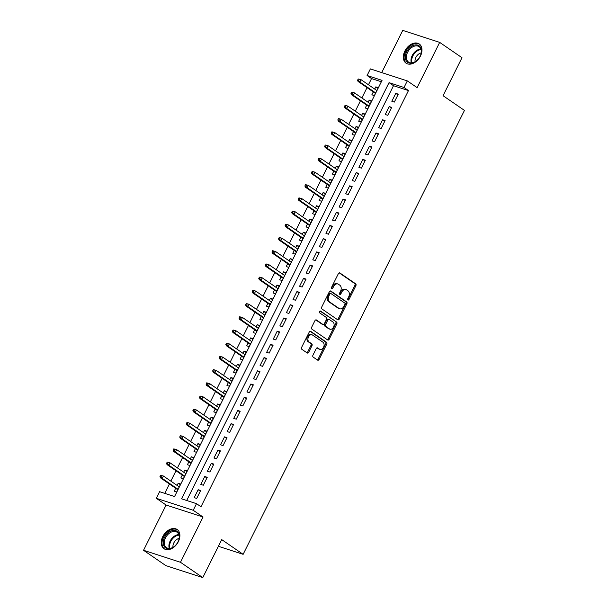 <?xml version="1.0" encoding="UTF-8"?>
<svg xmlns="http://www.w3.org/2000/svg" width="608" height="608" viewBox="0 0 608 608"><rect width="100%" height="100%" fill="white"/><g stroke="black" fill="none" stroke-linecap="round" stroke-linejoin="round"><path stroke-width="0.91" d="M347.943 299.972A1.026 0.73 108 0 0 349.007 299.478L355.878 285.699A1.467 1.041 108 0 0 355.65 283.807L339.887 272.977A1.467 1.041 108 0 0 339.69 272.878A1.467 1.041 108 0 0 338.367 273.668L331.497 287.447A1.026 0.73 108 0 0 332.72 288.291L333.61 286.505A4.689 3.329 108 0 1 337.858 283.974A4.689 3.329 108 0 1 338.481 284.286L339.796 285.182A4.689 3.329 108 0 1 340.526 291.262L339.636 293.041A1.026 0.73 108 0 0 340.868 293.884L341.757 292.106A4.689 3.329 108 0 1 346.005 289.568A4.689 3.329 108 0 1 346.628 289.879L347.936 290.784A4.689 3.329 108 0 1 348.673 296.856L347.784 298.642A1.026 0.73 108 0 0 347.943 299.972M347.677 299.577A1.026 0.73 108 0 0 348.012 299.159L354.882 285.38A1.467 1.041 108 0 0 354.654 283.48L339.218 272.878M331.39 288.382A1.026 0.73 108 0 0 331.725 287.964L332.614 286.186L333.61 286.505M339.53 293.976A1.026 0.73 108 0 0 339.864 293.565L340.754 291.779L341.757 292.106M178.357 541.629A11.636 8.01 -55.5 0 0 177.164 529.515A11.636 8.01 -55.5 0 0 162.784 536.575A11.636 8.01 -55.5 0 0 163.985 548.697A11.636 8.01 -55.5 0 0 178.357 541.629M420.44 56.096A11.636 8.01 -55.5 0 0 419.246 43.974A11.636 8.01 -55.5 0 0 404.867 51.042A11.636 8.01 -55.5 0 0 406.06 63.164A11.636 8.01 -55.5 0 0 420.44 56.096M312.945 355.186A1.467 1.041 108 0 0 313.173 357.086L317.596 360.126A1.467 1.041 108 0 0 317.794 360.217A1.467 1.041 108 0 0 319.124 359.427L326.747 344.128A1.467 1.041 108 0 0 326.519 342.228L310.756 331.398A1.467 1.041 108 0 0 310.566 331.299A1.467 1.041 108 0 0 309.236 332.09L301.606 347.396A1.467 1.041 108 0 0 301.834 349.296L307.177 352.959A1.467 1.041 108 0 0 307.374 353.058A1.467 1.041 108 0 0 308.697 352.268L311.965 345.716A1.467 1.041 108 0 0 311.737 343.816L309.084 342A3.914 2.782 108 0 1 308.309 337.288A3.914 2.782 108 0 1 312.026 334.803A3.914 2.782 108 0 1 312.55 335.061L322.924 342.19A3.914 2.782 108 0 1 323.707 346.902A3.914 2.782 108 0 1 319.983 349.387A3.914 2.782 108 0 1 319.466 349.129L317.733 347.943A1.467 1.041 108 0 0 317.543 347.844A1.467 1.041 108 0 0 316.213 348.635L312.945 355.186M196.521 503.675L193.222 510.279L156.286 498.294L159.585 491.69L174.557 496.546L382.052 80.37L367.08 75.514L370.371 68.909L407.307 80.894L404.016 87.499L389.044 82.642L181.541 498.818L196.521 503.675L200.982 506.738L408.477 90.569L404.016 87.499M407.307 80.894L417.118 87.636L439.683 42.385L461.989 57.714L443.05 95.699L464.459 110.413L243.132 554.329L221.715 539.615L202.783 577.6L180.477 562.278L203.042 517.02L193.222 510.279M337.706 319.793A1.467 1.041 108 0 0 337.904 319.884A1.467 1.041 108 0 0 339.226 319.094L346.856 303.795A1.467 1.041 108 0 0 346.628 301.895L330.866 291.065A1.467 1.041 108 0 0 330.676 290.966A1.467 1.041 108 0 0 329.346 291.756L321.716 307.063A1.467 1.041 108 0 0 321.944 308.963L337.706 319.793M336.802 323.958L329.179 339.264A1.467 1.041 108 0 1 327.849 340.054A1.467 1.041 108 0 1 327.651 339.956L311.889 329.126A1.467 1.041 108 0 1 311.661 327.226L314.929 320.682A1.467 1.041 108 0 1 316.251 319.884A1.467 1.041 108 0 1 316.449 319.983L322.84 324.376A1.467 1.041 108 0 0 323.038 324.474A1.467 1.041 108 0 0 324.36 323.684L326.526 319.337A1.467 1.041 108 0 0 326.298 317.437L319.648 312.862A1.026 0.73 108 0 1 320.553 311.053L336.574 322.058A1.467 1.041 108 0 1 336.802 323.958L335.806 323.638L328.176 338.937L329.179 339.264M202.783 577.6L165.847 565.615L143.541 550.286L180.477 562.278M439.683 42.385L402.747 30.4L381.71 72.588M177.103 485.427L178.197 483.231L180.356 484.713M175.674 488.285L174.245 491.158L176.738 491.963L180.69 484.036L178.197 483.231M183.692 472.211L184.786 470.014L186.945 471.504M182.263 475.076L180.834 477.941L183.327 478.754L187.279 470.828L184.786 470.014M190.281 459.002L191.376 456.806L193.534 458.288M188.852 461.867L187.416 464.732L189.916 465.546L193.868 457.619L191.376 456.806M196.863 445.786L197.957 443.597L200.116 445.079M195.434 448.651L194.005 451.524L196.506 452.329L200.458 444.402L197.957 443.597M203.452 432.577L204.546 430.38L206.705 431.862M202.023 435.442L200.594 438.307L203.087 439.12L207.039 431.194L204.546 430.38M210.041 419.368L211.136 417.172L213.294 418.654M208.612 422.226L207.184 425.098L209.676 425.904L213.628 417.977L211.136 417.172M216.623 406.152L217.717 403.955L219.883 405.445M215.202 409.017L213.765 411.882L216.266 412.695L220.218 404.768L217.717 403.955M223.212 392.943L224.306 390.746L226.465 392.228M221.783 395.8L220.354 398.673L222.855 399.486L226.807 391.56L224.306 390.746M229.801 379.726L230.896 377.538L233.054 379.02M228.372 382.592L226.944 385.464L229.436 386.27L233.388 378.343L230.896 377.538M236.39 366.518L237.485 364.321L239.643 365.803M234.962 369.383L233.533 372.248L236.026 373.061L239.978 365.134L237.485 364.321M242.972 353.309L244.066 351.112L246.232 352.594M241.551 356.166L240.114 359.039L242.615 359.845L246.567 351.918L244.066 351.112M249.561 340.092L250.656 337.896L252.814 339.386M248.132 342.958L246.704 345.823L249.196 346.636L253.156 338.709L250.656 337.896M256.15 326.884L257.245 324.687L259.403 326.169M254.722 329.741L253.293 332.614L255.786 333.427L259.738 325.493L257.245 324.687M262.74 313.667L263.834 311.478L265.992 312.96M261.311 316.532L259.882 319.405L262.375 320.211L266.327 312.284L263.834 311.478M269.321 300.458L270.416 298.262L272.582 299.744M267.9 303.324L266.464 306.189L268.964 307.002L272.916 299.075L270.416 298.262M275.91 287.242L277.005 285.053L279.163 286.535M274.482 290.107L273.053 292.98L275.546 293.786L279.498 285.859L277.005 285.053M282.5 274.033L283.594 271.837L285.752 273.326M281.071 276.898L279.642 279.764L282.135 280.577L286.087 272.65L283.594 271.837M289.089 260.824L290.183 258.628L292.342 260.11M287.66 263.682L286.231 266.555L288.724 267.368L292.676 259.434L290.183 258.628M295.67 247.608L296.765 245.412L298.923 246.901M294.242 250.473L292.813 253.346L295.313 254.152L299.265 246.225L296.765 245.412M302.26 234.399L303.354 232.203L305.512 233.685M300.831 237.264L299.402 240.13L301.895 240.943L305.847 233.016L303.354 232.203M308.849 221.183L309.943 218.994L312.102 220.476M307.42 224.048L305.991 226.921L308.484 227.726L312.436 219.8L309.943 218.994M315.438 207.974L316.532 205.778L318.691 207.267M314.009 210.839L312.573 213.704L315.073 214.518L319.025 206.591L316.532 205.778M322.02 194.765L323.114 192.569L325.272 194.051M320.591 197.623L319.162 200.496L321.662 201.301L325.614 193.374L323.114 192.569M328.609 181.549L329.703 179.352L331.862 180.842M327.18 184.414L325.751 187.287L328.244 188.092L332.196 180.166L329.703 179.352M335.198 168.34L336.292 166.144L338.451 167.626M333.769 171.205L332.34 174.07L334.833 174.884L338.785 166.957L336.292 166.144M341.78 155.124L342.874 152.935L345.04 154.417M340.358 157.989L338.922 160.862L341.422 161.667L345.374 153.74L342.874 152.935M348.369 141.915L349.463 139.718L351.622 141.208M346.94 144.78L345.511 147.645L348.012 148.458L351.964 140.532L349.463 139.718M354.958 128.706L356.052 126.51L358.211 127.992M353.529 131.564L352.1 134.436L354.593 135.242L358.545 127.315L356.052 126.51M361.547 115.49L362.642 113.293L364.8 114.783M360.118 118.355L358.69 121.22L361.182 122.033L365.134 114.106L362.642 113.293M368.129 102.281L369.223 100.084L371.389 101.566M366.708 105.146L365.271 108.011L367.772 108.824L371.724 100.898L369.223 100.084M394.318 102.091L398.278 94.164L395.778 93.351L391.826 101.278L394.318 102.091M387.737 115.3L391.689 107.373L389.188 106.567L385.236 114.494L387.737 115.3M381.148 128.516L385.1 120.589L382.607 119.776L378.655 127.703L381.148 128.516M374.558 141.725L378.51 133.798L376.018 132.985L372.066 140.912L374.558 141.725M367.977 154.934L371.929 147.007L369.428 146.201L365.476 154.128L367.977 154.934M361.388 168.15L365.34 160.223L362.839 159.41L358.887 167.337L361.388 168.15M354.798 181.359L358.75 173.432L356.258 172.626L352.306 180.553L354.798 181.359M348.209 194.575L352.161 186.648L349.668 185.835L345.716 193.762L348.209 194.575M341.628 207.784L345.58 199.857L343.079 199.044L339.127 206.978L341.628 207.784M335.038 220.993L338.99 213.066L336.498 212.26L332.538 220.187L335.038 220.993M328.449 234.209L332.401 226.282L329.908 225.469L325.956 233.396L328.449 234.209M321.86 247.418L325.812 239.491L323.319 238.686L319.367 246.612L321.86 247.418M315.278 260.634L319.23 252.708L316.73 251.894L312.778 259.821L315.278 260.634M308.689 273.843L312.641 265.916L310.148 265.103L306.196 273.038L308.689 273.843M302.1 287.06L306.052 279.125L303.559 278.32L299.607 286.246L302.1 287.06M295.511 300.268L299.463 292.342L296.97 291.528L293.018 299.455L295.511 300.268M288.929 313.477L292.881 305.55L290.381 304.745L286.429 312.672L288.929 313.477M282.34 326.694L286.292 318.767L283.799 317.954L279.847 325.88L282.34 326.694M275.751 339.902L279.703 331.976L277.21 331.17L273.258 339.097L275.751 339.902M269.162 353.119L273.121 345.184L270.621 344.379L266.669 352.306L269.162 353.119M262.58 366.328L266.532 358.401L264.032 357.588L260.08 365.514L262.58 366.328M255.991 379.536L259.943 371.61L257.45 370.804L253.498 378.731L255.991 379.536M249.402 392.753L253.354 384.826L250.861 384.013L246.909 391.94L249.402 392.753M242.82 405.962L246.772 398.035L244.272 397.229L240.32 405.156L242.82 405.962M236.231 419.178L240.183 411.251L237.682 410.438L233.73 418.365L236.231 419.178M229.642 432.387L233.594 424.46L231.101 423.647L227.149 431.574L229.642 432.387M223.052 445.596L227.004 437.669L224.512 436.863L220.56 444.79L223.052 445.596M216.471 458.812L220.423 450.885L217.922 450.072L213.97 457.999L216.471 458.812M209.882 472.021L213.834 464.094L211.341 463.288L207.381 471.215L209.882 472.021M203.292 485.237L207.244 477.31L204.752 476.497L200.8 484.424L203.292 485.237M408.477 90.569L393.505 85.705L186.702 500.49M198.162 489.706L194.21 497.633L196.703 498.446L200.655 490.519L198.162 489.706L200.321 491.196M381.36 81.768L371.541 78.576L368.456 84.763M367.027 87.628L361.866 97.979M360.445 100.837L355.285 111.188M353.856 114.053L348.696 124.397M347.267 127.262L342.106 137.613M340.678 140.478L335.517 150.822M334.096 153.687L328.936 164.038M327.507 166.896L322.346 177.247M320.918 180.112L315.757 190.456M314.328 193.321L309.168 203.672M307.747 206.538L302.586 216.881M301.158 219.746L295.997 230.098M294.568 232.955L289.408 243.306M287.979 246.172L282.826 256.515M281.398 259.38L276.237 269.732M274.808 272.597L269.648 282.94M268.219 285.806L263.059 296.157M261.63 299.014L256.477 309.366M255.048 312.231L249.888 322.574M248.459 325.44L243.299 335.791M241.87 338.656L236.71 349M235.288 351.865L230.128 362.216M228.699 365.074L223.539 375.425M222.11 378.29L216.95 388.634M215.521 391.499L210.36 401.85M208.939 404.715L203.779 415.059M202.35 417.924L197.19 428.275M195.761 431.133L190.6 441.484M189.172 444.349L184.011 454.7M182.59 457.558L177.43 467.909M176.001 470.774L170.84 481.118M169.412 483.983L164.738 493.362M373.289 91.93L371.86 94.802L374.353 95.608L378.313 87.681L375.812 86.876L374.718 89.064M218.386 546.296L243.132 554.329M203.042 517.02L166.106 505.035L143.541 550.286M166.106 505.035L156.286 498.294M371.541 78.576L367.08 75.514M393.505 85.705L389.044 82.642M375.812 86.876L377.971 88.358M395.778 93.351L397.936 94.833M389.188 106.567L391.354 108.049M382.607 119.776L384.765 121.258M376.018 132.985L378.176 134.474M369.428 146.201L371.587 147.683M362.839 159.41L365.005 160.9M356.258 172.626L358.416 174.108M349.668 185.835L351.827 187.317M343.079 199.044L345.238 200.534M336.498 212.26L338.656 213.742M329.908 225.469L332.067 226.959M323.319 238.686L325.478 240.168M316.73 251.894L318.888 253.376M310.148 265.103L312.307 266.593M303.559 278.32L305.718 279.802M296.97 291.528L299.128 293.018M290.381 304.745L292.547 306.227M283.799 317.954L285.958 319.436M277.21 331.17L279.368 332.652M270.621 344.379L272.779 345.861M264.032 357.588L266.198 359.077M257.45 370.804L259.608 372.286M250.861 384.013L253.019 385.495M244.272 397.229L246.43 398.711M237.682 410.438L239.848 411.92M231.101 423.647L233.259 425.136M224.512 436.863L226.67 438.345M217.922 450.072L220.081 451.554M211.341 463.288L213.499 464.77M204.752 476.497L206.91 477.979M346.005 289.568L345.002 289.248A4.689 3.329 108 0 0 340.754 291.779M337.858 283.974L336.862 283.647A4.689 3.329 108 0 0 332.614 286.186M337.379 319.565A1.467 1.041 108 0 0 338.23 318.774L345.861 303.468A1.467 1.041 108 0 0 345.633 301.568L330.197 290.966M344.918 304.38A1.026 0.73 108 0 0 344.759 303.05L330.927 293.542A1.026 0.73 108 0 0 329.863 294.029L328.92 295.906A4.689 3.329 108 0 0 329.658 301.986L339.112 308.484A4.689 3.329 108 0 0 339.735 308.788A4.689 3.329 108 0 0 343.984 306.257L344.918 304.38M329.931 293.216A1.026 0.73 108 0 0 328.86 293.702L329.863 294.029M339.735 308.788L338.74 308.469A4.689 3.329 108 0 1 338.116 308.157L328.654 301.659A4.689 3.329 108 0 1 327.925 295.587L328.86 293.702M327.324 339.728A1.467 1.041 108 0 0 328.176 338.937M315.78 319.884L321.845 324.049A1.467 1.041 108 0 0 322.035 324.148A1.467 1.041 108 0 0 322.255 324.186M319.983 311.022L336.574 322.058M329.475 328.936A3.914 2.782 108 0 0 329.992 329.194A3.914 2.782 108 0 0 333.716 326.709A3.914 2.782 108 0 0 332.933 321.997L329.278 319.481A1.467 1.041 108 0 0 329.08 319.39A1.467 1.041 108 0 0 327.758 320.18L325.592 324.52A1.467 1.041 108 0 0 325.82 326.42L329.475 328.936L328.48 328.609A3.914 2.782 108 0 0 328.996 328.867L329.992 329.194M328.282 319.162A1.467 1.041 108 0 0 328.084 319.063A1.467 1.041 108 0 0 326.754 319.854L327.758 320.18M328.48 328.609L324.824 326.101A1.467 1.041 108 0 1 324.588 324.201L326.754 319.854M335.806 323.638A1.467 1.041 108 0 0 335.578 321.738M319.983 349.387L318.987 349.06A3.914 2.782 108 0 1 318.463 348.81L317.064 347.844M312.026 334.803L311.03 334.484A3.914 2.782 108 0 0 307.314 336.969A3.914 2.782 108 0 0 308.089 341.673L309.084 342M306.85 352.739A1.467 1.041 108 0 0 307.701 351.941L310.969 345.397A1.467 1.041 108 0 0 310.741 343.497L308.089 341.673M317.27 359.898A1.467 1.041 108 0 0 318.121 359.108L325.751 343.801A1.467 1.041 108 0 0 325.523 341.901L310.088 331.299M358.234 78.956L357.572 80.279L358.576 80.598L359.229 79.283L358.234 78.956L361.053 79.678L359.868 82.057L358.074 81.472L375.448 93.412M358.576 80.598L359.868 82.057L375.691 92.933M359.229 79.283L361.053 79.678L376.876 90.554M358.074 81.472L357.572 80.279M406.63 51.87A10.07 6.931 124.5 0 1 417.4 45.03A10.07 6.931 124.5 0 1 420.592 55.161A10.07 6.931 124.5 0 1 420.105 56.248A10.07 6.931 124.5 0 1 416.982 60.405A10.07 6.931 124.5 0 1 407.33 62.107A10.07 6.931 124.5 0 1 406.63 51.87M420.546 55.275A9.325 6.422 -55.5 0 0 419.094 46.679A9.325 6.422 -55.5 0 0 407.573 52.341A9.325 6.422 -55.5 0 0 408.53 62.054A9.325 6.422 -55.5 0 0 417.073 60.321M415.074 61.78A6.642 4.568 124.5 0 1 415.88 57.403A6.642 4.568 124.5 0 1 421.184 52.888M419.915 44.528L419.946 44.551A11.567 7.957 -55.5 0 0 419.915 44.528A11.567 7.957 -55.5 0 0 405.627 51.551A11.567 7.957 -55.5 0 0 406.82 63.589A11.567 7.957 -55.5 0 0 406.851 63.612L406.82 63.589M171.768 530.776A10.07 6.931 124.5 0 1 178.509 540.694A10.07 6.931 124.5 0 1 174.906 545.946A10.07 6.931 124.5 0 1 170.802 548.416A10.07 6.931 124.5 0 1 163.225 542.161A10.07 6.931 124.5 0 1 171.768 530.776M178.463 540.816A9.325 6.422 -55.5 0 0 177.012 532.22A9.325 6.422 -55.5 0 0 172.178 531.742A9.325 6.422 -55.5 0 0 164.912 539.228A9.325 6.422 -55.5 0 0 166.448 547.588A9.325 6.422 -55.5 0 0 171.289 548.066A9.325 6.422 -55.5 0 0 174.998 545.862M172.991 547.314A6.642 4.568 124.5 0 1 178.562 538.566A6.642 4.568 124.5 0 1 179.102 538.422M177.832 530.062L177.87 530.085A11.567 7.957 -55.5 0 0 177.832 530.062A11.567 7.957 -55.5 0 0 171.836 529.477A11.567 7.957 -55.5 0 0 162.83 538.764A11.567 7.957 -55.5 0 0 164.738 549.123A11.567 7.957 -55.5 0 0 164.768 549.146L164.738 549.123M351.644 92.165L350.991 93.488L351.986 93.814L352.648 92.492L351.644 92.165L354.464 92.887L353.278 95.266L351.485 94.681L368.866 106.628M351.986 93.814L353.278 95.266L369.109 106.142M352.648 92.492L354.464 92.887L370.295 103.763M351.485 94.681L350.991 93.488M345.055 105.382L344.402 106.704L345.397 107.023L346.058 105.701L345.055 105.382L347.882 106.104L346.697 108.482L344.896 107.897L362.277 119.837M345.397 107.023L346.697 108.482L362.52 119.35M346.058 105.701L347.882 106.104L363.706 116.972M344.896 107.897L344.402 106.704M338.474 118.59L337.812 119.913L338.808 120.24L339.469 118.917L338.474 118.59L341.293 119.312L340.108 121.691L338.306 121.106L355.688 133.053M338.808 120.24L340.108 121.691L355.931 132.567M339.469 118.917L341.293 119.312L357.116 130.188M338.306 121.106L337.812 119.913M331.884 131.807L331.223 133.122L332.226 133.448L332.88 132.126L331.884 131.807L334.704 132.529L333.518 134.9L331.725 134.322L349.106 146.262M332.226 133.448L333.518 134.9L349.342 145.776M332.88 132.126L334.704 132.529L350.527 143.397M331.725 134.322L331.223 133.122M325.295 145.016L324.642 146.338L325.637 146.657L326.298 145.342L325.295 145.016L328.115 145.738L326.929 148.116L325.136 147.531L342.517 159.471M325.637 146.657L326.929 148.116L342.76 158.992M326.298 145.342L328.115 145.738L343.946 156.613M325.136 147.531L324.642 146.338M318.714 158.224L318.052 159.547L319.048 159.874L319.709 158.551L318.714 158.224L321.533 158.946L320.348 161.325L318.546 160.74L335.928 172.687M319.048 159.874L320.348 161.325L336.171 172.201M319.709 158.551L321.533 158.946L337.356 169.822M318.546 160.74L318.052 159.547M312.124 171.441L311.463 172.763L312.459 173.082L313.12 171.76L312.124 171.441L314.944 172.163L313.758 174.542L311.957 173.956L329.338 185.896M312.459 173.082L313.758 174.542L329.582 185.41M313.12 171.76L314.944 172.163L330.767 183.038M311.957 173.956L311.463 172.763M305.535 184.65L304.874 185.972L305.877 186.299L306.531 184.976L305.535 184.65L308.355 185.372L307.169 187.75L305.376 187.165L322.757 199.112M305.877 186.299L307.169 187.75L322.992 198.626M306.531 184.976L308.355 185.372L324.178 196.247M305.376 187.165L304.874 185.972M298.946 197.866L298.292 199.181L299.288 199.508L299.949 198.185L298.946 197.866L301.766 198.588L300.58 200.959L298.786 200.382L316.168 212.321M299.288 199.508L300.58 200.959L316.411 211.835M299.949 198.185L301.766 198.588L317.596 209.456M298.786 200.382L298.292 199.181M292.364 211.075L291.703 212.397L292.699 212.716L293.36 211.402L292.364 211.075L295.184 211.797L293.998 214.176L292.197 213.59L309.578 225.53M292.699 212.716L293.998 214.176L309.822 225.051M293.36 211.402L295.184 211.797L311.007 222.672M292.197 213.59L291.703 212.397M285.775 224.284L285.114 225.606L286.117 225.933L286.771 224.61L285.775 224.284L288.595 225.006L287.409 227.384L285.616 226.807L302.989 238.746M286.117 225.933L287.409 227.384L303.232 238.26M286.771 224.61L288.595 225.006L304.418 235.881M285.616 226.807L285.114 225.606M279.186 237.5L278.525 238.822L279.528 239.142L280.182 237.819L279.186 237.5L282.006 238.222L280.82 240.601L279.026 240.016L296.408 251.955M279.528 239.142L280.82 240.601L296.643 251.469M280.182 237.819L282.006 238.222L297.829 249.098M279.026 240.016L278.525 238.822M272.597 250.709L271.943 252.031L272.939 252.358L273.6 251.036L272.597 250.709L275.424 251.431L274.231 253.81L272.437 253.224L289.818 265.172M272.939 252.358L274.231 253.81L290.062 264.685M273.6 251.036L275.424 251.431L291.247 262.306M272.437 253.224L271.943 252.031M266.015 263.925L265.354 265.24L266.35 265.567L267.011 264.244L266.015 263.925L268.835 264.647L267.649 267.018L265.848 266.441L283.229 278.38M266.35 265.567L267.649 267.018L283.472 277.894M267.011 264.244L268.835 264.647L284.658 275.515M265.848 266.441L265.354 265.24M259.426 277.134L258.765 278.456L259.768 278.776L260.422 277.461L259.426 277.134L262.246 277.856L261.06 280.235L259.266 279.65L276.64 291.597M259.768 278.776L261.06 280.235L276.883 291.11M260.422 277.461L262.246 277.856L278.069 288.732M259.266 279.65L258.765 278.456M252.837 290.343L252.176 291.665L253.179 291.992L253.832 290.67L252.837 290.343L255.656 291.065L254.471 293.444L252.677 292.866L270.058 304.806M253.179 291.992L254.471 293.444L270.302 304.319M253.832 290.67L255.656 291.065L271.487 301.94M252.677 292.866L252.176 291.665M246.248 303.559L245.594 304.882L246.59 305.201L247.251 303.878L246.248 303.559L249.075 304.281L247.889 306.66L246.088 306.075L263.469 318.014M246.59 305.201L247.889 306.66L263.712 317.528M247.251 303.878L249.075 304.281L264.898 315.157M246.088 306.075L245.594 304.882M239.666 316.768L239.005 318.09L240 318.417L240.662 317.095L239.666 316.768L242.486 317.49L241.3 319.869L239.499 319.284L256.88 331.231M240 318.417L241.3 319.869L257.123 330.744M240.662 317.095L242.486 317.49L258.309 328.366M239.499 319.284L239.005 318.09M233.077 329.984L232.416 331.299L233.419 331.626L234.072 330.304L233.077 329.984L235.896 330.706L234.711 333.078L232.917 332.5L250.291 344.44M233.419 331.626L234.711 333.078L250.534 343.953M234.072 330.304L235.896 330.706L251.72 341.574M232.917 332.5L232.416 331.299M226.488 343.193L225.834 344.516L226.83 344.835L227.491 343.52L226.488 343.193L229.307 343.915L228.122 346.294L226.328 345.709L243.709 357.656M226.83 344.835L228.122 346.294L243.952 357.17M227.491 343.52L229.307 343.915L245.138 354.791M226.328 345.709L225.834 344.516M219.898 356.402L219.245 357.724L220.24 358.051L220.902 356.729L219.898 356.402L222.726 357.124L221.54 359.503L219.739 358.925L237.12 370.865M220.24 358.051L221.54 359.503L237.363 370.378M220.902 356.729L222.726 357.124L238.549 368M219.739 358.925L219.245 357.724M213.317 369.618L212.656 370.941L213.651 371.26L214.312 369.938L213.317 369.618L216.136 370.34L214.951 372.719L213.15 372.134L230.531 384.074M213.651 371.26L214.951 372.719L230.774 383.595M214.312 369.938L216.136 370.34L231.96 381.216M213.15 372.134L212.656 370.941M206.728 382.827L206.066 384.15L207.07 384.476L207.723 383.154L206.728 382.827L209.547 383.549L208.362 385.928L206.568 385.343L223.949 397.29M207.07 384.476L208.362 385.928L224.185 396.804M207.723 383.154L209.547 383.549L225.37 394.425M206.568 385.343L206.066 384.15M200.138 396.044L199.485 397.358L200.48 397.685L201.142 396.363L200.138 396.044L202.958 396.766L201.772 399.144L199.979 398.559L217.36 410.499M200.48 397.685L201.772 399.144L217.603 410.012M201.142 396.363L202.958 396.766L218.789 407.634M199.979 398.559L199.485 397.358M193.557 409.252L192.896 410.575L193.891 410.894L194.552 409.579L193.557 409.252L196.376 409.974L195.191 412.353L193.39 411.768L210.771 423.715M193.891 410.894L195.191 412.353L211.014 423.229M194.552 409.579L196.376 409.974L212.2 420.85M193.39 411.768L192.896 410.575M186.968 422.461L186.306 423.784L187.302 424.11L187.963 422.788L186.968 422.461L189.787 423.183L188.602 425.562L186.8 424.984L204.182 436.924M187.302 424.11L188.602 425.562L204.425 436.438M187.963 422.788L189.787 423.183L205.61 434.059M186.8 424.984L186.306 423.784M180.378 435.678L179.717 437L180.72 437.319L181.374 435.997L180.378 435.678L183.198 436.4L182.012 438.778L180.219 438.193L197.6 450.133M180.72 437.319L182.012 438.778L197.836 449.654M181.374 435.997L183.198 436.4L199.021 447.275M180.219 438.193L179.717 437M173.789 448.886L173.136 450.209L174.131 450.536L174.792 449.213L173.789 448.886L176.609 449.608L175.423 451.987L173.63 451.402L191.011 463.349M174.131 450.536L175.423 451.987L191.254 462.863M174.792 449.213L176.609 449.608L192.44 460.484M173.63 451.402L173.136 450.209M167.208 462.103L166.546 463.418L167.542 463.744L168.203 462.422L167.208 462.103L170.027 462.825L168.842 465.204L167.04 464.618L184.422 476.558M167.542 463.744L168.842 465.204L184.665 476.072M168.203 462.422L170.027 462.825L185.85 473.693M167.04 464.618L166.546 463.418M160.618 475.312L159.957 476.634L160.96 476.953L161.614 475.638L160.618 475.312L163.438 476.034L162.252 478.412L160.459 477.827L177.832 489.774M160.96 476.953L162.252 478.412L178.076 489.288M161.614 475.638L163.438 476.034L179.261 486.909M160.459 477.827L159.957 476.634M348.012 299.159L349.007 299.478M331.725 287.964L332.72 288.291M339.864 293.565L340.868 293.884M339.477 272.84L339.887 272.977M354.654 283.48L355.65 283.807M354.882 285.38L355.878 285.699M330.463 290.936L330.866 291.065M345.633 301.568L346.628 301.895M345.861 303.468L346.856 303.795M338.23 318.774L339.226 319.094M327.925 295.587L328.92 295.906M328.654 301.659L329.658 301.986M338.116 308.157L339.112 308.484M316.038 319.854L316.449 319.983M321.845 324.049L322.84 324.376M324.588 324.201L325.592 324.52M324.824 326.101L325.82 326.42M317.33 347.806L317.733 347.943M318.463 348.81L319.466 349.129M310.741 343.497L311.737 343.816M310.969 345.397L311.965 345.716M307.701 351.941L308.697 352.268M310.354 331.261L310.756 331.398M325.523 341.901L326.519 342.228M325.751 343.801L326.747 344.128M318.121 359.108L319.124 359.427M411.388 62.867A9.325 6.422 124.5 0 1 412.224 55.533A9.325 6.422 124.5 0 1 420.88 49.058M421.063 49.643A9.021 6.209 -55.5 0 0 412.87 55.906A9.021 6.209 -55.5 0 0 412.004 62.829M169.313 548.401A9.325 6.422 124.5 0 1 176.829 534.934A9.325 6.422 124.5 0 1 178.798 534.592M178.98 535.184A9.021 6.209 -55.5 0 0 177.255 535.504A9.021 6.209 -55.5 0 0 169.928 548.363M329.794 293.147L330.79 293.474M322.035 324.148L323.038 324.474M328.084 319.063L329.08 319.39"/></g></svg>
